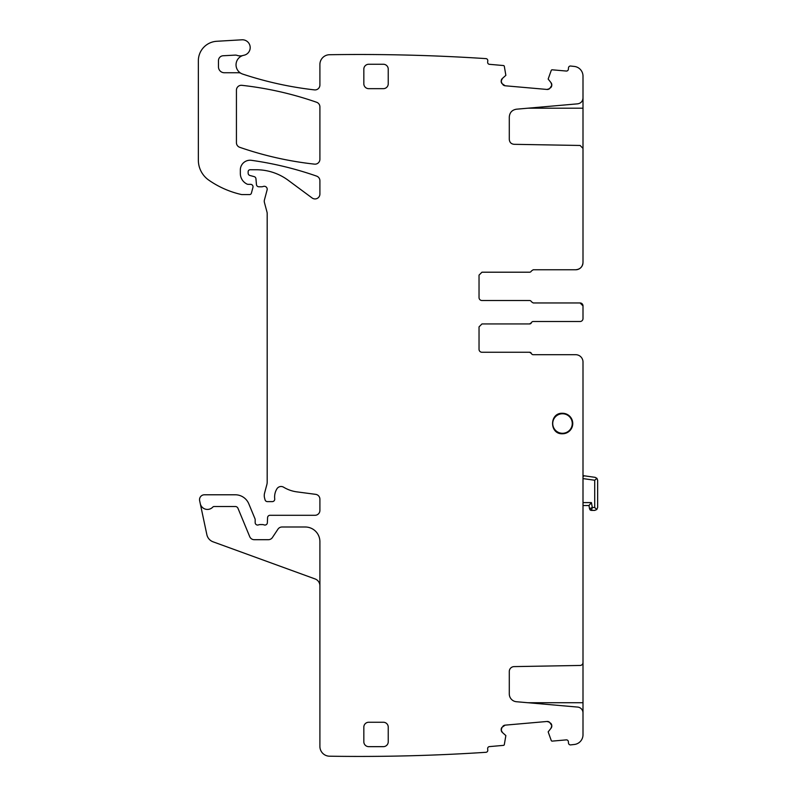 <?xml version="1.0" encoding="UTF-8"?>
<svg xmlns="http://www.w3.org/2000/svg" width="796" height="796" viewBox="0 0 796 796"><rect width="100%" height="100%" fill="white"/><g stroke="black" fill="none" stroke-linecap="round" stroke-linejoin="round"><path stroke-width="1.19" d="M242.999 55.481A9.761 9.761 0 0 0 241.049 73.361A4.885 4.885 0 0 0 238.671 72.744L224.323 72.744A5.861 5.861 0 0 1 218.472 66.884L218.472 60.635A4.885 4.885 0 0 1 223.089 55.76L235.198 55.113A4.885 4.885 0 0 1 237.029 55.372A9.761 9.761 0 0 0 242.999 55.481A9.761 9.761 0 0 1 243.904 55.262A7.811 7.811 0 0 0 250.133 46.606A7.811 7.811 0 0 0 241.924 39.8L216.731 41.283A19.522 19.522 0 0 0 198.353 60.775L198.353 160.125A24.407 24.407 0 0 0 208.821 180.155A92.744 92.744 0 0 0 241.188 194.473A4.885 4.885 0 0 0 242.273 194.592L249.526 194.592A1.95 1.95 0 0 0 251.407 193.139L252.939 187.408A2.438 2.438 0 0 0 250.591 184.344L248.143 184.344A2.438 2.438 0 0 1 247.118 184.115A11.711 11.711 0 0 1 240.332 173.488L240.332 169.986A9.761 9.761 0 0 1 251.456 160.324A341.683 341.683 0 0 1 316.629 176.115A4.885 4.885 0 0 1 319.902 180.722L319.902 194.055A4.885 4.885 0 0 1 312.112 197.975L288.192 180.274A53.69 53.69 0 0 0 256.252 169.747L250.093 169.747A1.95 1.95 0 0 0 248.143 171.697L248.143 173.14A2.438 2.438 0 0 0 249.954 175.498L254.143 176.613A2.438 2.438 0 0 1 255.944 178.762L256.451 184.553A2.438 2.438 0 0 0 258.889 186.781L261.546 186.781A4.885 4.885 0 0 0 263.247 186.473A2.925 2.925 0 0 1 267.098 189.975L264.421 199.965A4.885 4.885 0 0 0 264.421 202.492L267.018 212.184A4.885 4.885 0 0 1 267.187 213.447L267.187 482.068A9.761 9.761 0 0 1 266.849 484.595L264.59 493.042A9.761 9.761 0 0 0 264.59 498.097L265.048 499.808A2.438 2.438 0 0 0 267.406 501.619L272.292 501.619A2.438 2.438 0 0 0 274.72 498.883A15.621 15.621 0 0 1 276.928 488.814A4.885 4.885 0 0 1 283.615 487.202A34.168 34.168 0 0 0 296.888 491.868L315.654 494.346A4.885 4.885 0 0 1 319.902 499.182L319.902 510.405A4.885 4.885 0 0 1 315.017 515.291L270.013 515.291A2.438 2.438 0 0 0 267.575 517.629L267.366 522.713A2.438 2.438 0 0 1 264.053 524.892A4.885 4.885 0 0 0 262.302 524.564L260.242 524.564A4.885 4.885 0 0 0 258.491 524.892A2.438 2.438 0 0 1 255.178 522.614L255.178 519.679A2.438 2.438 0 0 0 254.989 518.753L248.81 503.828A14.646 14.646 0 0 0 235.278 494.784L204.413 494.784A4.885 4.885 0 0 0 199.637 500.684L200.264 503.629A7.323 7.323 0 0 0 212.761 507.122A1.95 1.95 0 0 1 214.184 506.505L235.278 506.505A2.925 2.925 0 0 1 237.984 508.316L249.735 536.683A4.885 4.885 0 0 0 254.242 539.698L268.351 539.698A4.885 4.885 0 0 0 272.421 537.519L277.953 529.181A4.885 4.885 0 0 1 282.023 527.002L305.256 527.002A14.646 14.646 0 0 1 319.902 541.648L319.902 746.439A9.761 9.761 0 0 0 329.514 756.2A1937.892 1937.892 0 0 0 486.008 752.3A1.95 1.95 0 0 0 487.779 750.18L487.65 748.718A1.95 1.95 0 0 1 489.431 746.608L503.45 745.374A0.975 0.975 0 0 0 504.316 744.628L505.858 735.574L502.425 732.509L501.221 730.191L501.978 727.355A3.413 3.413 0 0 0 501.191 729.842L501.978 727.355L505.142 725.146L547.051 721.475L549.548 722.261A3.413 3.413 0 0 0 547.051 721.475L549.548 722.261L551.757 725.425A3.413 3.413 0 0 0 550.553 723.106L551.787 725.763L551.001 728.26L548.165 731.872L551.25 740.519A0.975 0.975 0 0 0 552.225 741.116L566.255 739.882A1.95 1.95 0 0 1 568.374 741.663L568.503 743.116A1.95 1.95 0 0 0 570.613 744.897A1937.892 1937.892 0 0 0 574.324 744.479A9.761 9.761 0 0 0 583 734.778L583 712.918A5.861 5.861 0 0 0 577.657 707.077L516.425 701.724A7.811 7.811 0 0 1 509.291 693.943L509.291 671.486A4.885 4.885 0 0 1 514.087 666.61L580.125 665.456A2.925 2.925 0 0 0 583 662.531L583 362.021A7.323 7.323 0 0 0 575.677 354.698L533.211 354.698L575.677 354.698M533.211 321.504L580.075 321.504L533.211 321.504A1.95 1.95 0 0 0 531.4 322.728L529.589 323.942L481.958 323.942L479.033 326.877L479.033 349.325A2.925 2.925 0 0 0 481.958 352.26L529.589 352.26L531.4 353.474A1.95 1.95 0 0 0 533.211 354.698M580.075 321.504A2.925 2.925 0 0 0 583 318.579L583 305.883L580.075 302.958A2.925 2.925 0 0 1 583 305.873L583 309.246M533.211 302.958L580.075 302.958L533.211 302.958L531.4 301.734A1.95 1.95 0 0 0 529.589 300.51L481.958 300.51L529.589 300.51M481.958 272.202L529.589 272.202L481.958 272.202L479.033 275.127L479.033 297.585A2.925 2.925 0 0 0 481.958 300.51M529.589 272.202A1.95 1.95 0 0 0 531.4 270.978L533.211 269.764L575.677 269.764C580.125 269.327 582.563 266.889 583 262.441L583 148.394L580.125 145.469L514.087 144.315C511.171 143.986 509.569 142.365 509.291 139.429L509.291 116.982C509.669 112.554 512.047 109.957 516.425 109.201L577.657 103.838C580.941 103.271 582.722 101.331 583 98.007L583 76.147A9.761 9.761 0 0 0 574.324 66.436A1937.912 1937.912 0 0 0 570.613 66.028A1.95 1.95 0 0 0 568.503 67.809L568.374 69.262A1.95 1.95 0 0 1 566.255 71.043L552.225 69.809A0.975 0.975 0 0 0 551.25 70.406L548.165 79.053L551.001 82.665L551.787 85.162A3.413 3.413 0 0 0 551.001 82.665L551.787 85.162L550.553 87.819A3.413 3.413 0 0 0 551.757 85.5L549.548 88.664L547.051 89.451A3.413 3.413 0 0 0 549.548 88.664L547.051 89.451L505.142 85.779L502.823 84.575A3.413 3.413 0 0 0 505.142 85.779L501.978 83.57L501.191 81.073A3.413 3.413 0 0 0 501.978 83.57L501.191 81.073L502.425 78.416A3.413 3.413 0 0 0 501.221 80.734L502.425 78.416L505.858 75.351L504.316 66.297A0.975 0.975 0 0 0 503.45 65.541L489.431 64.317A1.95 1.95 0 0 1 487.65 62.207L487.779 60.745A1.95 1.95 0 0 0 486.008 58.625A1937.892 1937.892 0 0 0 329.663 54.725A1941.902 1941.902 0 0 0 329.514 54.725A9.761 9.761 0 0 0 319.902 64.486L319.902 85.033A4.885 4.885 0 0 1 314.47 89.888A355.354 355.354 0 0 1 242.73 74.098A9.761 9.761 0 0 1 241.049 73.361M501.221 730.191A3.413 3.413 0 0 0 502.425 732.509L501.221 730.191M505.142 725.146A3.413 3.413 0 0 0 502.823 726.35L505.142 725.146M551.001 728.26A3.413 3.413 0 0 0 551.787 725.763L551.001 728.26M383.354 722.251L368.717 722.251A4.885 4.885 0 0 0 363.832 727.136L363.832 741.782A4.885 4.885 0 0 0 368.717 746.658L383.354 746.658A4.885 4.885 0 0 0 388.239 741.782L388.239 727.136A4.885 4.885 0 0 0 383.354 722.251M562.503 413.273C549.28 412.646 549.27 434.397 562.503 433.77A10.248 10.248 0 0 0 572.752 423.522A10.248 10.248 0 0 0 562.503 413.273A10.248 10.248 0 0 1 565.14 413.621L564.533 413.97M388.239 69.143A4.885 4.885 0 0 0 383.354 64.257L368.717 64.257A4.885 4.885 0 0 0 363.832 69.143L363.832 83.789A4.885 4.885 0 0 0 368.717 88.664L383.354 88.664A4.885 4.885 0 0 0 388.239 83.789L388.239 69.143M316.629 102.266A341.683 341.683 0 0 0 241.845 85.321A4.885 4.885 0 0 0 236.432 90.177L236.432 142.683A4.885 4.885 0 0 0 239.715 147.3A341.683 341.683 0 0 0 314.49 164.135A4.885 4.885 0 0 0 319.902 159.28L319.902 106.873A4.885 4.885 0 0 0 316.629 102.266M583 662.232L583 702.729L527.917 702.729M583 715.425L583 702.729M531.4 353.474A1.95 1.95 0 0 0 529.599 352.26L481.958 352.26M481.958 323.942L529.589 323.942A1.95 1.95 0 0 0 531.4 322.728M583 318.579L583 315.216M582.931 263.476L582.931 263.476A7.323 7.323 0 0 1 575.677 269.764M583 148.693L583 98.007M319.902 585.826A7.323 7.323 0 0 0 315.087 578.941L213.069 541.817A9.761 9.761 0 0 1 206.861 534.673L200.264 503.629M383.354 746.658A4.885 4.885 0 0 0 388.239 741.782M572.264 426.646A10.248 10.248 0 0 0 572.712 422.636L572.264 426.646M562.523 433.283L562.503 433.283A9.761 9.761 0 0 1 552.732 423.522A9.761 9.761 0 0 1 562.503 413.761A9.761 9.761 0 0 1 572.264 423.522A9.761 9.761 0 0 1 562.503 433.283M583 478.595L594.712 480.237L596.92 478.316L597.647 480.237L597.647 507.48L596.781 509.549L597.647 507.48M594.712 480.237L594.712 507.48L596.781 509.549L594.712 510.405L596.781 509.549M597.647 480.237L596.92 478.316L595.119 477.341L596.92 478.316M583 505.53L588.97 505.53L591.428 502.594L592.294 507.48L591.468 510.405L594.712 510.405M584.115 475.789L595.119 477.341L584.115 475.789L583 476.754L584.115 475.789L583 475.63M589.547 508.793L588.97 505.53L589.547 508.793L591.468 510.405L589.547 508.793L592.294 507.48L594.712 507.48M591.468 510.405L590.682 510.246A1.95 1.95 0 0 1 589.856 509.549M559.379 413.761L562.503 413.761M583 108.196L527.917 108.196M583 502.594L591.428 502.594"/></g></svg>
